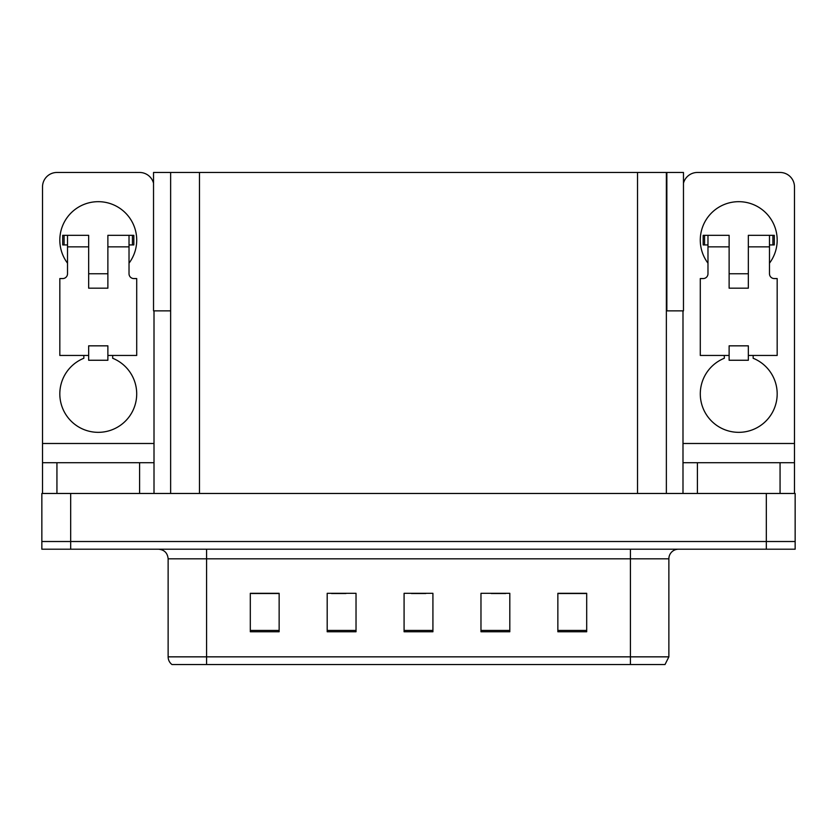 <?xml version="1.0" encoding="UTF-8"?>
<svg xmlns="http://www.w3.org/2000/svg" width="837" height="837" viewBox="0 0 837 837"><rect width="100%" height="100%" fill="white"/><g stroke="black" fill="none" stroke-linecap="round" stroke-linejoin="round"><path stroke-width="1.26" d="M666.367 310.862L683.473 310.862L683.473 172.464L666.367 172.464L666.367 493.464M666.367 172.464L153.527 172.464L153.527 310.862L170.633 310.862M666.848 310.862L666.848 172.464M70.685 549.208L795.15 549.208L795.15 541.518L41.85 541.518L41.85 493.464L70.685 493.464L70.685 541.518L41.85 541.518L41.85 549.208L70.685 549.208L70.685 541.518L795.15 541.518L795.15 493.464L70.685 493.464M170.633 172.464L170.633 493.464M668.868 656.846L665.017 664.536L630.418 664.536L630.418 656.846L668.868 656.846L668.868 558.823A9.615 9.615 0 0 1 678.472 549.208M168.132 656.846L206.582 656.846L206.582 664.536L630.418 664.536L171.983 664.536A9.615 9.615 0 0 1 168.132 656.846L168.132 558.823C167.567 552.985 164.366 549.773 158.528 549.208M586.695 631.768L586.695 593.318L557.861 593.318L557.861 631.768L586.695 631.768M509.806 631.768L509.806 593.318L480.972 593.318L480.972 631.768L509.806 631.768M279.139 631.768L279.139 593.318L250.305 593.318L250.305 631.768L279.139 631.768M356.028 631.768L356.028 593.318L327.194 593.318L327.194 631.768L356.028 631.768M432.917 631.768L432.917 593.318L404.083 593.318L404.083 631.768L432.917 631.768M557.861 593.517L585.534 593.517M571.116 593.517L558.917 593.517M331.525 593.517L345.943 593.517M278.282 593.517L266.072 593.517M251.655 593.517L279.139 593.517M491.256 593.517L505.674 593.517M411.385 593.517L425.803 593.517M67.515 263.184A38.439 38.439 0 0 1 98.264 201.675A38.439 38.439 0 0 1 129.024 263.184M112.681 355.453L112.681 358.257A38.439 38.439 0 0 1 128.825 417.213A38.439 38.439 0 0 1 67.703 417.213A38.439 38.439 0 0 1 83.846 358.257L83.846 355.453M139.591 493.464L139.591 462.715L56.937 462.715L56.937 493.464M153.527 183.188A14.417 14.417 0 0 0 139.591 172.464L56.937 172.464A14.417 14.417 0 0 0 42.52 186.881L42.52 443.484L154.008 443.484L154.008 493.464M107.879 288.179L88.659 288.179L88.659 246.852L67.515 246.852L67.515 273.762A4.802 4.802 0 0 1 62.702 278.564L59.825 278.564L59.825 355.453L88.659 355.453L88.659 345.838L107.879 345.838L107.879 355.453L136.713 355.453L136.713 278.564L133.826 278.564A4.802 4.802 0 0 1 129.024 273.762L129.024 246.852L107.879 246.852L107.879 288.179L88.659 288.179M154.008 310.862L154.008 443.484M42.52 493.464L42.52 462.715L56.937 462.715M139.591 462.715L154.008 462.715M42.52 462.715L42.52 443.484M707.976 263.184A38.439 38.439 0 0 1 738.736 201.675A38.439 38.439 0 0 1 769.485 263.184M753.154 355.453L753.154 358.257A38.439 38.439 0 0 1 769.297 417.213A38.439 38.439 0 0 1 708.175 417.213A38.439 38.439 0 0 1 724.319 358.257L724.319 355.453M780.063 493.464L780.063 462.715L697.409 462.715L697.409 493.464M682.992 310.862L682.992 443.484L794.48 443.484L794.48 186.881A14.417 14.417 0 0 0 780.063 172.464L697.409 172.464A14.417 14.417 0 0 0 683.473 183.188M748.341 288.179L729.121 288.179L729.121 246.852L707.976 246.852L707.976 273.762A4.802 4.802 0 0 1 703.174 278.564L700.287 278.564L700.287 355.453L729.121 355.453L729.121 345.838L748.341 345.838L748.341 355.453L777.175 355.453L777.175 278.564L774.298 278.564A4.802 4.802 0 0 1 769.485 273.762L769.485 246.852L748.341 246.852L748.341 288.179L729.121 288.179M682.992 493.464L682.992 462.715L697.409 462.715M780.063 462.715L794.48 462.715L794.48 493.464M794.48 443.484L794.48 462.715M682.992 462.715L682.992 443.484M107.879 355.453L107.879 360.255L88.659 360.255L88.659 355.453M107.879 246.852L107.879 235.312L129.024 235.312L129.024 246.852M67.515 244.927L64.093 244.927L64.093 235.312L88.659 235.312L88.659 246.852M64.093 235.312L62.702 235.312L62.702 244.927L64.093 244.927M67.515 246.852L67.515 235.312M129.024 235.312L132.434 235.312L132.434 244.927L129.024 244.927M132.434 244.927L133.826 244.927L133.826 235.312L132.434 235.312M748.341 355.453L748.341 360.255L729.121 360.255L729.121 355.453M748.341 246.852L748.341 235.312L769.485 235.312L769.485 246.852M707.976 244.927L704.566 244.927L704.566 235.312L729.121 235.312L729.121 246.852M704.566 235.312L703.174 235.312L703.174 244.927L704.566 244.927M707.976 246.852L707.976 235.312M769.485 235.312L772.907 235.312L772.907 244.927L769.485 244.927M772.907 244.927L774.298 244.927L774.298 235.312L772.907 235.312M766.315 493.464L766.315 549.208M199.468 172.464L199.468 493.464M637.532 172.464L637.532 493.464M630.418 549.208L630.418 558.823L168.132 558.823M668.868 558.823L630.418 558.823L630.418 656.846L206.582 656.846L206.582 549.208M432.917 630.428L404.083 630.428M356.028 630.428L327.194 630.428M279.139 630.428L250.305 630.428M509.806 630.428L480.972 630.428M586.695 630.428L557.861 630.428M107.879 273.762L88.659 273.762M748.341 273.762L729.121 273.762"/></g></svg>
